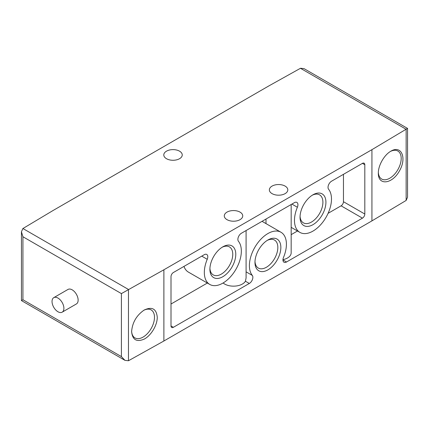 <?xml version="1.0" encoding="UTF-8"?>
<svg xmlns="http://www.w3.org/2000/svg" width="429" height="429" viewBox="0 0 429 429"><rect width="100%" height="100%" fill="white"/><g stroke="black" fill="none" stroke-linecap="round" stroke-linejoin="round"><path stroke-width="0.64" d="M246.09 230.539L246.09 277.863L245.426 281.226A12.58 7.261 180 0 1 235.205 286.089A12.58 7.261 180 0 1 223.112 282.974M282.952 259.931L286.513 261.99A5.03 2.906 120 0 1 283.993 262.237A5.03 2.906 120 0 1 283.51 257.4A26.169 15.106 120 0 0 280.995 232.261A26.169 15.106 120 0 0 256.322 244.948A26.169 15.106 120 0 0 252.306 275.418A5.03 2.906 120 0 1 252.429 279.531A5.03 2.906 120 0 1 249.308 283.467L173.375 327.306A3.357 1.936 120 0 1 171.697 327.472A3.357 1.936 120 0 1 171.005 325.938L173.375 327.306M291.173 205.663L291.162 252.869A12.58 7.261 180 0 1 282.958 259.679M291.908 204.086L297.377 207.245A26.169 15.106 120 0 0 299.898 232.389A26.169 15.106 120 0 0 324.565 219.696A26.169 15.106 120 0 0 328.582 189.232A5.03 2.906 120 0 1 328.464 185.113A5.03 2.906 120 0 1 331.585 181.183L362.441 163.363L364.816 164.736A3.357 1.936 120 0 0 364.119 163.197A3.357 1.936 120 0 0 362.441 163.363M297.377 207.245A5.03 2.906 120 0 0 296.895 202.413A5.03 2.906 120 0 0 294.38 202.66L241.441 233.226A5.03 2.906 120 0 0 238.32 237.162A5.03 2.906 120 0 0 238.438 241.275A26.169 15.106 120 0 1 234.422 271.745A26.169 15.106 120 0 1 209.754 284.432A26.169 15.106 120 0 1 207.234 259.293A5.03 2.906 120 0 0 206.751 254.456A5.03 2.906 120 0 0 204.236 254.703L173.375 272.522A3.357 1.936 120 0 0 171.005 276.63L171.005 325.938M183.961 266.409A26.169 15.106 120 0 0 188.401 272.104L209.754 284.432M53.775 297.651L68.007 289.43A8.387 4.842 60 0 1 72.201 289.848A8.387 4.842 60 0 1 77.681 297.238A8.387 4.842 60 0 1 76.394 303.957L62.162 312.178A8.387 4.842 -120 0 0 62.162 302.493A8.387 4.842 -120 0 0 53.775 297.651A8.387 4.842 -120 0 0 52.488 304.37A8.387 4.842 -120 0 0 57.969 311.76A8.387 4.842 -120 0 0 62.162 312.178M300.536 68.249L304.032 68.64L407.55 128.405L406.14 129.22L406.14 200.44L371.932 220.887L163.889 341.001L128.464 360.751L124.968 360.36L121.412 356.606L22.925 299.748L21.45 300.595L21.45 231.783L22.86 228.56L53.223 210.408L269.096 85.779L300.536 68.249M163.889 341.001L163.889 269.782L121.412 293.602L22.925 236.744L21.45 231.783M157.266 317.299C157.32 325.059 151.303 335.237 144.439 339.007C136.706 342.39 132.432 339.918 131.612 331.601C132.357 322.485 136.561 315.288 144.214 310.022C152.107 306.386 156.456 308.81 157.266 317.299M312.982 224.667A18.297 10.564 -60 0 1 300.043 217.197A18.297 10.564 -60 0 1 312.982 194.782A18.297 10.564 -60 0 1 325.922 202.257A18.297 10.564 -60 0 1 312.982 224.667M222.839 276.71A18.297 10.564 -60 0 1 209.899 269.24A18.297 10.564 -60 0 1 222.839 246.831A18.297 10.564 -60 0 1 235.778 254.3A18.297 10.564 -60 0 1 222.839 276.71M267.911 269.862A18.297 10.564 -60 0 1 254.971 262.392A18.297 10.564 -60 0 1 267.911 239.983A18.297 10.564 -60 0 1 280.85 247.453A18.297 10.564 -60 0 1 267.911 269.862M286.513 261.99L362.441 218.152A3.357 1.936 120 0 0 364.816 214.039L364.816 164.736M163.889 269.782L371.932 149.667L371.932 220.887M378.324 173.241C378.18 165.455 384.228 154.848 390.926 151.153C401.442 144.804 407.057 157.979 399.394 171.026C392.058 184.266 378.088 185.736 378.324 173.241M371.932 149.667L406.14 129.22M407.55 128.405L407.55 197.217L406.14 200.44M272.061 193.635A9.223 5.325 0 0 0 282.116 194.787A9.223 5.325 0 0 0 287.811 189.865A9.223 5.325 0 0 0 278.582 184.54A9.223 5.325 0 0 0 269.358 189.865A9.223 5.325 0 0 0 272.061 193.635M166.495 158.709A9.223 5.325 0 0 0 176.55 159.861A9.223 5.325 0 0 0 182.245 154.944A9.223 5.325 0 0 0 173.021 149.614A9.223 5.325 0 0 0 163.792 154.944A9.223 5.325 0 0 0 166.495 158.709M226.989 219.653A9.223 5.325 0 0 0 237.044 220.812A9.223 5.325 0 0 0 242.739 215.889A9.223 5.325 0 0 0 233.51 210.564A9.223 5.325 0 0 0 224.287 215.889A9.223 5.325 0 0 0 226.989 219.653M328.094 213.326L341.093 205.823A3.357 1.936 120 0 0 343.463 201.716L343.463 174.324M171.005 304.022L207.346 283.043M291.162 234.647L297.49 230.995M143.613 310.387A16.168 9.336 -60 0 1 150.949 309.797A16.168 9.336 -60 0 1 154.483 317.299A16.168 9.336 -60 0 1 143.05 337.103A16.168 9.336 -60 0 1 134.786 337.8A16.168 9.336 -60 0 1 131.623 331.038M390.331 151.512A16.168 9.336 -60 0 1 397.662 150.928A16.168 9.336 -60 0 1 400.37 163.819A16.168 9.336 -60 0 1 389.757 178.233A16.168 9.336 -60 0 1 381.499 178.925A16.168 9.336 -60 0 1 378.346 172.399M267.133 240.454A16.168 9.336 -60 0 1 274.308 239.95A16.168 9.336 -60 0 1 277.011 252.842A16.168 9.336 -60 0 1 266.404 267.256A16.168 9.336 -60 0 1 258.14 267.948A16.168 9.336 -60 0 1 254.992 261.481M222.061 247.302A16.168 9.336 -60 0 1 229.236 246.798A16.168 9.336 -60 0 1 231.939 259.69A16.168 9.336 -60 0 1 221.332 274.104A16.168 9.336 -60 0 1 213.068 274.796A16.168 9.336 -60 0 1 209.92 268.329M312.205 195.259A16.168 9.336 -60 0 1 319.38 194.755A16.168 9.336 -60 0 1 322.082 207.647A16.168 9.336 -60 0 1 311.475 222.056A16.168 9.336 -60 0 1 303.212 222.753A16.168 9.336 -60 0 1 300.064 216.286M246.09 271.83L252.306 275.418M201.764 256.129L207.234 259.293M245.426 281.226L249.308 283.467M22.925 236.744L22.925 299.748M121.412 293.602L121.412 356.606M128.464 289.532L128.464 360.751M128.528 289.495L22.925 228.528M406.075 129.252L300.472 68.286M343.463 201.716L364.816 214.039M341.093 205.823L362.441 218.152M262.049 221.326L280.995 232.261M291.162 227.349L299.898 232.389M124.968 360.36L21.45 300.595M266.001 219.042L266.001 223.606M291.162 204.515L291.162 205.663"/></g></svg>
